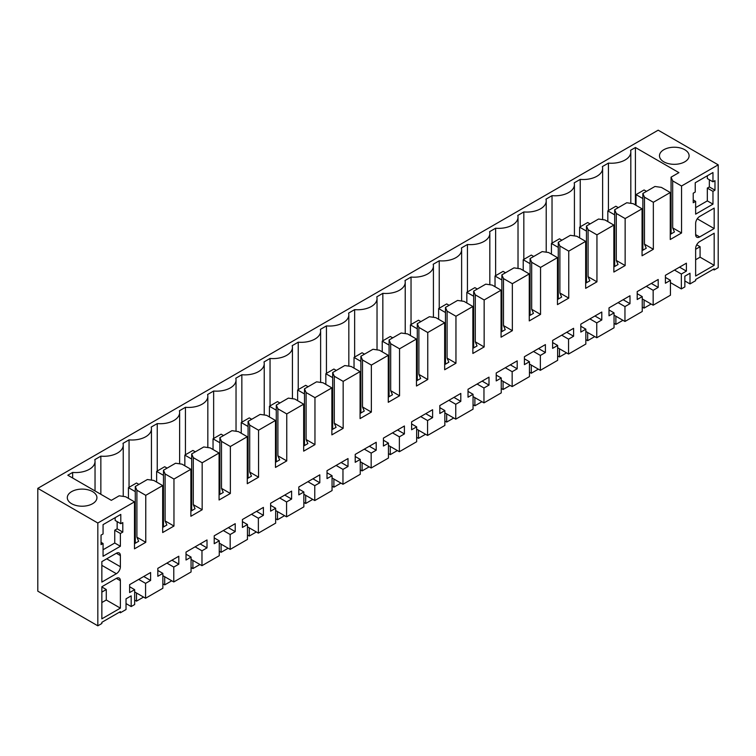 <?xml version="1.0" encoding="UTF-8"?>
<svg xmlns="http://www.w3.org/2000/svg" width="756" height="756" viewBox="0 0 756 756"><rect width="100%" height="100%" fill="white"/><g stroke="black" fill="none" stroke-linecap="round" stroke-linejoin="round"><path stroke-width="1.13" d="M97.826 625.817L101.852 623.492L101.852 622.32L120.384 611.623L120.384 612.785L126.025 609.534L126.025 598.837L131.175 595.86L131.175 606.558L134.662 604.545L134.662 589.661L129.626 592.562L129.626 584.634L150.614 572.519L150.614 580.447L145.577 583.358L145.577 598.242L162.861 588.262L162.861 573.379L157.824 576.289L157.824 568.351L178.813 556.236L178.813 564.165L173.776 567.076L173.776 581.959L191.06 571.98L191.06 557.096L186.023 560.007L186.023 552.078L207.012 539.954L207.012 547.892L201.975 550.793L201.975 565.677L210.622 560.687L219.259 555.698L219.259 540.814L214.222 543.725L214.222 535.796L235.21 523.681L235.21 531.61L230.174 534.511L230.174 549.404L238.82 544.414L247.458 539.425L247.458 524.532L242.421 527.442L242.421 519.514L263.409 507.399L263.409 515.327L258.372 518.238L258.372 533.122L267.019 528.132L275.656 523.143L275.656 508.259L270.62 511.16L270.62 503.231L291.608 491.117L291.608 499.045L286.571 501.956L286.571 516.839L295.218 511.85L303.855 506.86L303.855 491.976L298.818 494.878L298.818 486.949L319.807 474.834L319.807 482.763L314.77 485.673L314.77 500.557L323.417 495.567L332.054 490.578L332.054 475.694L327.017 478.605L327.017 470.676L348.006 458.552L348.006 466.49L342.969 469.391L342.969 484.275L351.616 479.285L360.253 474.295L360.253 459.412L355.216 462.322L355.216 454.394L376.204 442.279L376.204 450.207L371.168 453.109L371.168 468.002L379.814 463.012L388.452 458.023L388.452 443.129L383.415 446.04L383.415 438.111L404.403 425.997L404.403 433.925L399.366 436.836L399.366 451.719L408.013 446.73L416.65 441.74L416.65 426.856L411.614 429.758L411.614 421.829L432.602 409.714L432.602 417.643L427.565 420.553L427.565 435.437L436.212 430.447L444.849 425.458L444.849 410.574L439.822 413.475L439.822 405.547L460.801 393.432L460.801 401.36L455.764 404.271L455.764 419.155L464.411 414.165L473.048 409.176L473.048 394.292L468.021 397.202L468.021 389.274L489 377.149L489 385.087L483.963 387.989L483.963 402.872L492.61 397.883L501.247 392.893L501.247 378.009L496.219 380.92L496.219 372.991L517.198 360.877L517.198 368.805L512.162 371.706L512.162 386.599L520.808 381.61L529.446 376.62L529.446 361.727L524.418 364.638L524.418 356.709L545.397 344.594L545.397 352.523L540.36 355.433L540.36 370.317L549.007 365.328L557.644 360.338L557.644 345.454L552.617 348.355L552.617 340.427L573.596 328.312L573.596 336.24L568.559 339.151L568.559 354.035L577.206 349.045L585.843 344.056L585.843 329.172L580.816 332.073L580.816 324.144L601.795 312.03L601.795 319.958L596.758 322.869L596.758 337.752L605.405 332.763L614.042 327.773L614.042 312.889L609.015 315.8L609.015 307.872L629.994 295.747L629.994 303.685L624.957 306.586L624.957 321.47L642.241 311.491L642.241 296.607L637.213 299.518L637.213 291.589L658.192 279.474L658.192 287.403L653.156 290.304L653.156 305.197L661.802 300.208L670.44 295.218L670.44 280.325L665.412 283.235L665.412 275.307L686.391 263.192L686.391 271.12L681.354 274.031L681.354 288.915L684.851 286.902L684.851 276.195L690.001 273.228L690.001 283.925L695.643 280.665L695.643 279.503L714.174 268.805L714.174 269.968L718.2 267.643L718.2 164.836L658.174 130.183L37.8 488.357L37.8 591.164L97.826 625.817L97.826 523.01L37.8 488.357M97.826 523.01L134.483 501.852L125.619 496.73L119.174 495.804L111.321 500.34L67.813 475.222L72.652 472.424A19.372 11.179 0 0 0 95.039 461.377A19.372 11.179 0 0 0 94.802 459.639L100.85 456.142A19.372 11.179 0 0 0 123.237 445.095A19.372 11.179 0 0 0 123.001 443.356L129.049 439.86A19.372 11.179 0 0 0 151.436 428.822A19.372 11.179 0 0 0 151.2 427.074L157.248 423.587A19.372 11.179 0 0 0 179.635 412.54A19.372 11.179 0 0 0 179.399 410.791L185.447 407.304A19.372 11.179 0 0 0 207.834 396.257A19.372 11.179 0 0 0 207.598 394.509L213.646 391.022A19.372 11.179 0 0 0 236.033 379.975A19.372 11.179 0 0 0 235.796 378.236L241.844 374.74A19.372 11.179 0 0 0 264.231 363.693A19.372 11.179 0 0 0 263.995 361.954L270.043 358.457A19.372 11.179 0 0 0 292.43 347.42A19.372 11.179 0 0 0 292.194 345.672L298.242 342.185A19.372 11.179 0 0 0 320.629 331.137A19.372 11.179 0 0 0 320.393 329.389L326.441 325.902A19.372 11.179 0 0 0 348.828 314.855A19.372 11.179 0 0 0 348.592 313.107L354.64 309.62A19.372 11.179 0 0 0 377.027 298.573A19.372 11.179 0 0 0 376.79 296.834L382.838 293.337A19.372 11.179 0 0 0 405.225 282.29A19.372 11.179 0 0 0 404.989 280.552L411.037 277.055A19.372 11.179 0 0 0 433.424 266.008A19.372 11.179 0 0 0 433.188 264.269L439.236 260.782A19.372 11.179 0 0 0 461.623 249.735A19.372 11.179 0 0 0 461.387 247.987L467.435 244.5A19.372 11.179 0 0 0 489.822 233.453A19.372 11.179 0 0 0 489.586 231.705L495.634 228.218A19.372 11.179 0 0 0 518.021 217.17A19.372 11.179 0 0 0 517.784 215.432L523.832 211.935A19.372 11.179 0 0 0 546.219 200.888A19.372 11.179 0 0 0 545.983 199.149L552.031 195.653A19.372 11.179 0 0 0 574.418 184.606A19.372 11.179 0 0 0 574.182 182.867L580.23 179.38A19.372 11.179 0 0 0 602.617 168.333A19.372 11.179 0 0 0 602.381 166.585L608.429 163.098A19.372 11.179 0 0 0 630.816 152.05A19.372 11.179 0 0 0 630.58 150.302L635.418 147.514L635.418 204.961M718.2 164.836L681.543 186.004L672.679 180.892L671.063 177.169L678.926 172.633L635.418 147.514M684.766 161.822A14.808 8.552 0 0 0 689.103 155.774A14.808 8.552 0 0 0 679.956 147.874A14.808 8.552 0 0 0 663.815 149.726A14.808 8.552 0 0 0 659.478 155.774A14.808 8.552 0 0 0 668.625 163.674A14.808 8.552 0 0 0 684.766 161.822M71.64 491.617A14.808 8.552 0 0 0 67.303 497.665A14.808 8.552 0 0 0 76.441 505.566A14.808 8.552 0 0 0 92.591 503.704A14.808 8.552 0 0 0 96.929 497.665A14.808 8.552 0 0 0 87.781 489.756A14.808 8.552 0 0 0 71.64 491.617M681.543 186.004L681.543 232.99L670.26 239.501L670.26 192.515L653.345 202.287L653.345 249.272L642.061 255.783L642.061 208.798L625.146 218.569L625.146 265.545L613.863 272.056L613.863 225.08L596.947 234.851L596.947 281.827L585.664 288.338L585.664 241.362L568.748 251.124L568.748 298.11L557.465 304.621L557.465 257.635L540.549 267.407L540.549 314.392L529.266 320.903L529.266 273.918L512.351 283.689L512.351 330.674L501.067 337.185L501.067 290.2L484.152 299.971L484.152 346.947L472.869 353.458L472.869 306.482L455.953 316.254L455.953 363.23L444.67 369.741L444.67 322.765L427.754 332.527L427.754 379.512L416.471 386.023L416.471 339.038L399.555 348.809L399.555 395.794L388.272 402.305L388.272 355.32L371.357 365.091L371.357 412.077L360.073 418.588L360.073 371.602L343.158 381.374L343.158 428.35L331.875 434.87L331.875 387.885L314.959 397.656L314.959 444.632L303.676 451.143L303.676 404.167L286.76 413.929L286.76 460.914L275.477 467.425L275.477 420.449L258.561 430.211L258.561 477.197L247.278 483.708L247.278 436.722L230.363 446.494L230.363 493.479L219.079 499.99L219.079 453.005L202.164 462.776L202.164 509.752L190.881 516.272L190.881 469.287L173.965 479.058L173.965 526.034L162.682 532.545L162.682 485.569L145.766 495.331L145.766 542.317L134.483 548.828L134.483 501.852M712.965 191.353L714.978 190.191L714.978 180.656L712.965 181.818L712.965 172.519L695.236 182.754L695.236 192.052L693.224 193.215L693.224 202.75L695.643 201.361L695.643 214.146L712.965 204.148L712.965 191.353L707.323 188.102L709.336 186.94L709.336 179.73M120.384 546.267L103.062 556.274L103.062 543.479L101.049 544.641L101.049 535.106L103.062 533.944L103.062 524.636L120.79 514.411L120.79 523.71L122.803 522.547L122.803 532.082L120.384 533.481L120.384 546.267L114.742 543.016L114.742 530.221L120.384 533.481M120.384 566.735L120.384 555.575A5.698 3.289 120 0 0 119.202 552.967A5.698 3.289 120 0 0 116.358 553.25L101.852 561.623L101.852 582.092L116.358 573.719A5.698 3.289 120 0 0 120.384 566.735L106.681 558.826M714.174 265.318L714.174 233.217L699.669 241.589A5.698 3.289 120 0 0 695.643 248.573L695.643 276.016L714.174 265.318L700.075 257.172L700.075 246.711L696.72 244.774M714.174 228.567L714.174 208.098L699.669 216.471A5.698 3.289 120 0 0 695.643 223.455L695.643 234.615A5.698 3.289 120 0 0 696.824 237.223A5.698 3.289 120 0 0 699.669 236.94L714.174 228.567L697.249 218.796M120.384 608.136L120.384 580.693A5.698 3.289 120 0 0 119.202 578.085A5.698 3.289 120 0 0 116.358 578.368L101.852 586.741L101.852 618.833L120.384 608.136L106.284 599.999L106.284 589.529L101.852 586.968M714.174 269.968L713.163 269.391M120.384 612.785L119.372 612.209M690.001 283.925L684.851 280.949M100.85 456.142L100.85 494.292M129.049 439.86L129.049 487.308M157.248 423.587L157.248 471.026M185.447 407.304L185.447 454.753M213.646 391.022L213.646 438.471M241.844 374.74L241.844 422.188M270.043 358.457L270.043 405.906M298.242 342.185L298.242 389.623M326.441 325.902L326.441 373.351M354.64 309.62L354.64 357.068M382.838 293.337L382.838 340.786M411.037 277.055L411.037 324.504M439.236 260.782L439.236 308.221M467.435 244.5L467.435 291.948M495.634 228.218L495.634 275.666M523.832 211.935L523.832 259.384M552.031 195.653L552.031 243.101M580.23 179.38L580.23 226.819M608.429 163.098L608.429 210.546M671.063 177.169L671.063 233.916M672.679 180.892L672.679 227.868L674.447 231.96L670.26 234.379M681.543 232.99L672.679 227.868M72.652 472.424L72.652 478.009M145.577 598.242L134.662 591.939M162.861 573.379L157.824 570.468M178.813 564.165L171.943 560.205M173.776 567.076L166.915 563.107M173.776 581.959L162.861 575.656M191.06 557.096L186.023 554.186M207.012 547.892L200.142 543.923M201.975 550.793L195.114 546.834M201.975 565.677L191.06 559.383M219.259 540.814L214.222 537.913M235.21 531.61L228.34 527.641M230.174 534.511L223.313 530.551M230.174 549.404L219.259 543.101M247.458 524.532L242.421 521.631M263.409 515.327L256.539 511.358M258.372 518.238L251.512 514.269M258.372 533.122L247.458 526.819M275.656 508.259L270.62 505.348M291.608 499.045L284.738 495.085M286.571 501.956L279.711 497.987M286.571 516.839L275.656 510.536M303.855 491.976L298.818 489.066M319.807 482.763L312.937 478.803M314.77 485.673L307.909 481.704M314.77 500.557L303.855 494.254M332.054 475.694L327.017 472.784M348.006 466.49L341.136 462.521M342.969 469.391L336.108 465.431M342.969 484.275L332.054 477.981M360.253 459.412L355.216 456.511M376.204 450.207L369.334 446.238M371.168 453.109L364.307 449.149M371.168 468.002L360.253 461.699M388.452 443.129L383.415 440.228M404.403 433.925L397.533 429.956M399.366 436.836L392.506 432.867M399.366 451.719L388.452 445.416M416.65 426.856L411.614 423.946M432.602 417.643L425.732 413.683M427.565 420.553L420.705 416.584M427.565 435.437L416.65 429.134M444.849 410.574L439.822 407.664M460.801 401.36L453.94 397.401M455.764 404.271L448.903 400.302M455.764 419.155L444.849 412.852M473.048 394.292L468.021 391.381M489 385.087L482.139 381.118M483.963 387.989L477.102 384.029M483.963 402.872L473.048 396.579M501.247 378.009L496.219 375.108M517.198 368.805L510.338 364.836M512.162 371.706L505.301 367.747M512.162 386.599L501.247 380.296M529.446 361.727L524.418 358.826M545.397 352.523L538.537 348.554M540.36 355.433L533.5 351.464M540.36 370.317L529.446 364.014M557.644 345.454L552.617 342.544M573.596 336.24L566.735 332.281M568.559 339.151L561.699 335.182M568.559 354.035L557.644 347.732M585.843 329.172L580.816 326.261M601.795 319.958L594.934 315.999M596.758 322.869L589.897 318.9M596.758 337.752L585.843 331.449M614.042 312.889L609.015 309.979M629.994 303.685L623.133 299.716M624.957 306.586L618.096 302.627M624.957 321.47L614.042 315.167M642.241 296.607L637.213 293.706M658.192 287.403L651.332 283.434M653.156 290.304L646.295 286.344M653.156 305.197L642.241 298.894M670.44 280.325L665.412 277.424M686.391 271.12L679.531 267.151M681.354 274.031L674.494 270.062M681.354 288.915L670.44 282.612M670.26 192.515L661.396 187.403L654.951 186.467L642.865 193.451L642.865 250.189M653.345 202.287L644.481 197.165L642.865 193.451M644.481 197.165L644.481 244.15L646.248 248.242L642.061 250.661M653.345 249.272L644.481 244.15M642.061 208.798L633.197 203.685L626.752 202.75L614.666 209.733L614.666 266.471M625.146 218.569L616.282 213.447L614.666 209.733M616.282 213.447L616.282 260.433L618.049 264.524L613.863 266.934M625.146 265.545L616.282 260.433M613.863 225.08L604.998 219.958L598.554 219.032L586.467 226.006L586.467 282.753M596.947 234.851L588.083 229.729L586.467 226.006M588.083 229.729L588.083 276.715L589.85 280.797L585.664 283.216M596.947 281.827L588.083 276.715M585.664 241.362L576.8 236.241L570.355 235.314L558.268 242.289L558.268 299.036M568.748 251.124L559.884 246.012L558.268 242.289M559.884 246.012L559.884 292.988L561.651 297.08L557.465 299.499M568.748 298.11L559.884 292.988M557.465 257.635L548.601 252.523L542.156 251.597L530.069 258.571L530.069 315.318M540.549 267.407L531.685 262.294L530.069 258.571M531.685 262.294L531.685 309.27L533.452 313.362L529.266 315.781M540.549 314.392L531.685 309.27M529.266 273.918L520.402 268.805L513.957 267.87L501.871 274.853L501.871 331.591M512.351 283.689L503.487 278.577L501.871 274.853M503.487 278.577L503.487 325.553L505.254 329.644L501.067 332.064M512.351 330.674L503.487 325.553M501.067 290.2L492.203 285.088L485.758 284.152L473.672 291.136L473.672 347.873M484.152 299.971L475.288 294.849L473.672 291.136M475.288 294.849L475.288 341.835L477.055 345.927L472.869 348.336M484.152 346.947L475.288 341.835M472.869 306.482L464.004 301.36L457.56 300.434L445.473 307.409L445.473 364.156M455.953 316.254L447.089 311.132L445.473 307.409M447.089 311.132L447.089 358.117L448.856 362.2L444.67 364.619M455.953 363.23L447.089 358.117M444.67 322.765L435.806 317.643L429.361 316.717L417.274 323.691L417.274 380.438M427.754 332.527L418.89 327.414L417.274 323.691M418.89 327.414L418.89 374.4L420.657 378.482L416.471 380.901M427.754 379.512L418.89 374.4M416.471 339.038L407.607 333.925L401.162 332.999L389.075 339.973L389.075 396.72M399.555 348.809L390.691 343.696L389.075 339.973M390.691 343.696L390.691 390.672L392.459 394.764L388.272 397.183M399.555 395.794L390.691 390.672M388.272 355.32L379.408 350.208L372.963 349.272L360.877 356.256L360.877 412.993M371.357 365.091L362.493 359.979L360.877 356.256M362.493 359.979L362.493 406.955L364.26 411.047L360.073 413.466M371.357 412.077L362.493 406.955M360.073 371.602L351.209 366.49L344.764 365.554L332.678 372.538L332.678 429.276M343.158 381.374L334.294 376.252L332.678 372.538M334.294 376.252L334.294 423.237L336.061 427.329L331.875 429.739M343.158 428.35L334.294 423.237M331.875 387.885L323.01 382.763L316.566 381.837L304.479 388.811L304.479 445.558M314.959 397.656L306.095 392.534L304.479 388.811M306.095 392.534L306.095 439.519L307.862 443.602L303.676 446.021M314.959 444.632L306.095 439.519M303.676 404.167L294.812 399.045L288.367 398.119L276.28 405.093L276.28 461.84M286.76 413.929L277.896 408.816L276.28 405.093M277.896 408.816L277.896 455.802L279.663 459.884L275.477 462.303M286.76 460.914L277.896 455.802M275.477 420.449L266.613 415.327L260.168 414.401L248.081 421.375L248.081 478.123M258.561 430.211L249.697 425.099L248.081 421.375M249.697 425.099L249.697 472.075L251.465 476.167L247.278 478.586M258.561 477.197L249.697 472.075M247.278 436.722L238.414 431.61L231.969 430.674L219.883 437.658L219.883 494.396M230.363 446.494L221.499 441.381L219.883 437.658M221.499 441.381L221.499 488.357L223.266 492.449L219.079 494.868M230.363 493.479L221.499 488.357M219.079 453.005L210.215 447.892L203.77 446.957L191.684 453.94L191.684 510.678M202.164 462.776L193.3 457.654L191.684 453.94M193.3 457.654L193.3 504.639L195.067 508.731L190.881 511.141M202.164 509.752L193.3 504.639M190.881 469.287L182.016 464.165L175.572 463.239L163.485 470.213L163.485 526.96M173.965 479.058L165.101 473.936L163.485 470.213M165.101 473.936L165.101 520.922L166.868 525.004L162.682 527.423M173.965 526.034L165.101 520.922M162.682 485.569L153.818 480.447L147.373 479.521L135.286 486.495L136.902 490.219L136.902 537.204L138.669 541.287L134.483 543.706M145.766 495.331L136.902 490.219M145.766 542.317L136.902 537.204M131.175 606.558L126.025 603.581M134.662 589.661L129.626 586.75M150.614 580.447L143.744 576.488M145.577 583.358L138.707 579.389M712.965 204.148L707.323 200.888L707.323 188.102M695.643 207.635L707.323 200.888M695.643 201.361L693.224 199.962M712.965 181.818L707.323 178.567L707.323 175.77M714.978 190.191L709.336 186.94M122.803 532.082L117.161 528.831L114.742 530.221M103.062 549.763L114.742 543.016M103.062 543.479L101.049 542.317M120.79 523.71L115.148 520.449L115.148 517.662M117.161 521.621L117.161 528.831M695.643 259.733L700.075 257.172M101.852 602.551L106.284 599.999M135.286 486.495L135.286 543.243M695.643 249.272L700.075 246.711M101.852 592.09L106.284 589.529M642.061 239.728L642.865 240.2M134.483 532.782L135.286 533.245M275.477 451.379L276.28 451.842M444.67 353.695L445.473 354.158M472.869 337.412L473.672 337.885M501.067 321.139L501.871 321.602M529.266 304.857L530.069 305.32M247.278 467.662L248.081 468.125M219.079 483.944L219.883 484.407M303.676 435.097L304.479 435.56M388.272 386.259L389.075 386.722M360.073 402.542L360.877 403.005M331.875 418.815L332.678 419.287M190.881 500.217L191.684 500.689M613.863 256.01L614.666 256.482M585.664 272.292L586.467 272.755M557.465 288.575L558.268 289.038M162.682 516.499L163.485 516.962M416.471 369.977L417.274 370.44M134.483 529.294L135.286 529.758M162.682 513.012L163.485 513.475M190.881 496.73L191.684 497.193M219.079 480.447L219.883 480.92M247.278 464.175L248.081 464.638M275.477 447.892L276.28 448.355M303.676 431.61L304.479 432.073M331.875 415.327L332.678 415.791M360.073 399.045L360.877 399.518M388.272 382.772L389.075 383.235M416.471 366.49L417.274 366.953M444.67 350.208L445.473 350.671M472.869 333.925L473.672 334.388M501.067 317.643L501.871 318.115M529.266 301.37L530.069 301.833M557.465 285.088L558.268 285.551M585.664 268.805L586.467 269.268M613.863 252.523L614.666 252.986M642.061 236.241L642.865 236.713M642.865 198.563L636.023 194.613L636.023 205.311M646.493 191.353L644.074 189.964L636.023 194.613M642.241 307.049L644.074 308.108L651.143 304.025M644.074 299.952L644.074 308.108M614.666 214.846L607.824 210.896L607.824 221.593M618.295 207.635L615.875 206.237L607.824 210.896M614.042 323.332L615.875 324.39L622.944 320.308M615.875 316.225L615.875 324.39M586.467 231.128L579.625 227.169L579.625 237.866M590.096 223.918L587.677 222.519L579.625 227.169M585.843 339.614L587.677 340.672L594.745 336.59M587.677 332.508L587.677 340.672M558.268 247.41L551.426 243.451L551.426 254.148M561.897 240.2L559.478 238.801L551.426 243.451M557.644 355.896L559.478 356.955L566.546 352.872M559.478 348.79L559.478 356.955M530.069 263.683L523.228 259.733L523.228 270.431M533.698 256.473L531.279 255.084L523.228 259.733M529.446 372.179L531.279 373.237L538.348 369.155M531.279 365.072L531.279 373.237M501.871 279.966L495.029 276.016L495.029 286.713M505.499 272.755L503.08 271.366L495.029 276.016M501.247 388.452L503.08 389.51L510.149 385.437M503.08 381.355L503.08 389.51M473.672 296.248L466.83 292.298L466.83 302.995M477.301 289.038L474.881 287.639L466.83 292.298M473.048 404.734L474.881 405.792L481.95 401.71M474.881 397.628L474.881 405.792M445.473 312.53L438.631 308.571L438.631 319.278M449.102 305.32L446.683 303.921L438.631 308.571M444.849 421.016L446.683 422.075L453.751 417.992M446.683 413.91L446.683 422.075M417.274 328.813L410.432 324.853L410.432 335.551M420.903 321.602L418.484 320.204L410.432 324.853M416.65 437.299L418.484 438.357L425.552 434.275M418.484 430.192L418.484 438.357M389.075 345.086L382.234 341.136L382.234 351.833M392.704 337.875L390.285 336.486L382.234 341.136M388.452 453.581L390.285 454.639L397.354 450.557M390.285 446.475L390.285 454.639M360.877 361.368L354.035 357.418L354.035 368.115M364.505 354.158L362.086 352.769L354.035 357.418M360.253 469.863L362.086 470.912L369.155 466.839M362.086 462.757L362.086 470.912M332.678 377.65L325.836 373.7L325.836 384.398M336.307 370.44L333.887 369.041L325.836 373.7M332.054 486.136L333.887 487.195L340.956 483.112M333.887 479.03L333.887 487.195M304.479 393.933L297.637 389.973L297.637 400.68M308.108 386.722L305.689 385.324L297.637 389.973M303.855 502.419L305.689 503.477L312.757 499.395M305.689 495.312L305.689 503.477M276.28 410.215L269.438 406.255L269.438 416.953M279.909 403.005L277.49 401.606L269.438 406.255M275.656 518.701L277.49 519.759L284.558 515.677M277.49 511.595L277.49 519.759M248.081 426.488L241.24 422.538L241.24 433.235M251.71 419.278L249.291 417.888L241.24 422.538M247.458 534.983L249.291 536.042L256.36 531.959M249.291 527.877L249.291 536.042M219.883 442.77L213.041 438.82L213.041 449.518M223.511 435.56L221.092 434.171L213.041 438.82M219.259 551.266L221.092 552.315L228.161 548.242M221.092 544.159L221.092 552.315M191.684 459.053L184.842 455.103L184.842 465.8M195.313 451.842L192.893 450.444L184.842 455.103M191.06 567.539L192.893 568.597L199.962 564.515M192.893 560.432L192.893 568.597M163.485 475.335L156.634 471.375L156.634 482.082M167.114 468.125L164.695 466.726L156.634 471.375M162.861 583.821L164.695 584.879L171.763 580.797M164.695 576.715L164.695 584.879M135.286 491.617L128.435 487.658L128.435 498.355M138.915 484.407L136.496 483.008L128.435 487.658M134.662 600.103L136.496 601.162L143.564 597.079M136.496 592.997L136.496 601.162M120.384 555.575L116.358 553.25M116.358 573.719L101.852 565.346M699.669 236.94L695.643 234.615M120.384 580.693L116.358 578.368M123.237 496.39L123.237 445.095M151.436 480.107L151.436 428.822M179.635 463.825L179.635 412.54M207.834 447.543L207.834 396.257M236.033 431.26L236.033 379.975M264.231 414.987L264.231 363.693M292.43 398.705L292.43 347.42M320.629 382.423L320.629 331.137M348.828 366.14L348.828 314.855M377.027 349.858L377.027 298.573M405.225 333.585L405.225 282.29M433.424 317.303L433.424 266.008M461.623 301.02L461.623 249.735M489.822 284.738L489.822 233.453M518.021 268.456L518.021 217.17M546.219 252.183L546.219 200.888M574.418 235.9L574.418 184.606M602.617 219.618L602.617 168.333M630.816 203.336L630.816 152.05M95.039 490.937L95.039 461.377"/></g></svg>
